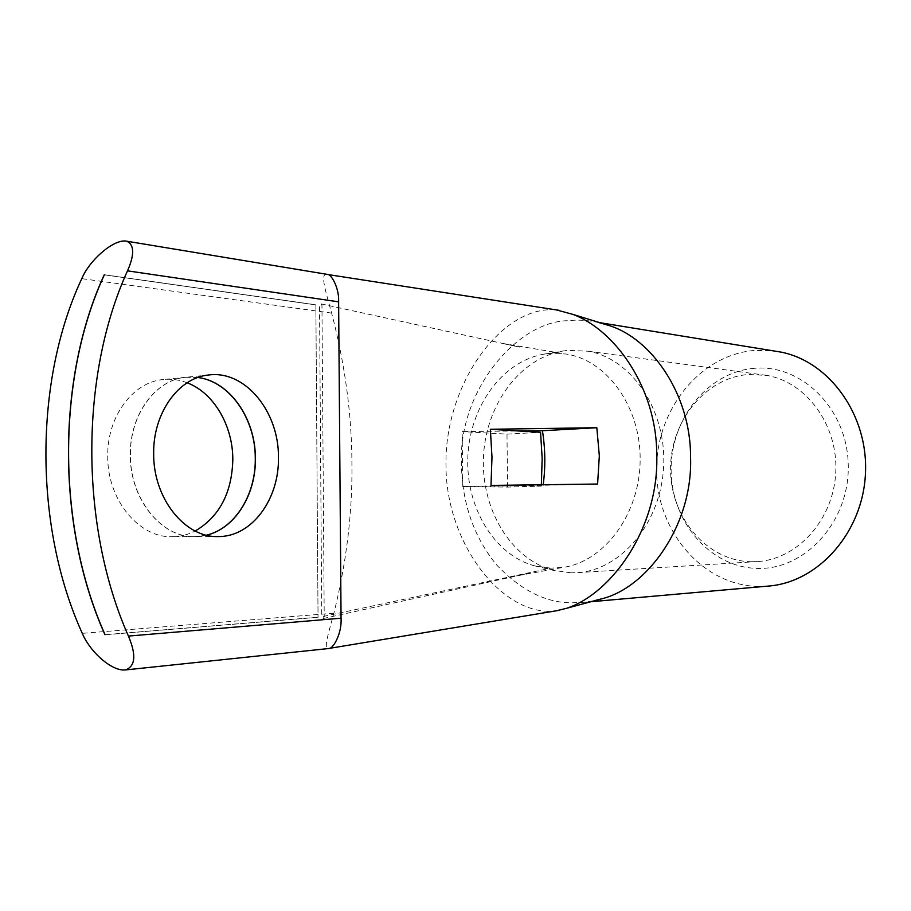 <?xml version="1.0" encoding="UTF-8"?>
<svg xmlns="http://www.w3.org/2000/svg" width="911" height="911" viewBox="0 0 911 911"><rect width="100%" height="100%" fill="white"/><g stroke="black" fill="none" stroke-linecap="round" stroke-linejoin="round"><path stroke-width="0.68" stroke-dasharray="4.55 3.42" d="M550.677 568.179L534.404 565.788C493.671 554.753 465.407 506.288 467.855 456.309C469.996 406.317 502.599 360.927 544.209 354.128L549.823 353.445L565.321 353.946C606.179 359.378 640.661 406.112 640.16 459.759C640.046 513.394 604.904 561.062 563.829 567.28L550.677 568.179L321.765 616.758L323.223 618.523L324.225 616.861L321.959 305.413L321.025 303.887L319.522 305.743L321.765 616.758M571.038 572.825L553.023 570.286C510.433 558.739 480.94 508.543 483.479 456.844C485.7 405.122 519.691 358.103 563.203 350.986L568.088 350.359L588.062 351.213C631.3 358.478 666.51 409.745 663.641 466.147C661.204 522.572 621.404 569.853 577.768 572.62L571.038 572.825M754.388 368.306C707.255 371.984 670.04 419.834 671.145 470.941C671.612 522.083 710.478 567.872 757.952 568.418C805.404 569.808 849.758 521.24 848.255 465.065C847.458 408.868 801.464 363.819 754.388 368.306M751.803 561.745C707.517 561.381 671.043 518.541 670.598 470.554C669.562 422.59 704.499 377.769 748.5 374.489L766.789 375.412C806.337 381.994 838.211 425.152 835.763 472.217C833.702 519.304 797.899 558.978 757.963 561.54L751.803 561.745M315.866 304.866L318.041 617.305L315.866 304.866L104.366 274.803M197.983 377.473L185.582 377.302C155.701 379.83 129.806 414.619 130.432 454.748C129.806 499.057 161.805 537.911 194.817 536.636L206.524 535.19M187.154 382.791C179.273 379.739 171.2 378.669 162.944 379.557C133.04 382.108 107.122 416.441 107.737 455.99C107.077 499.661 139.053 537.968 172.099 536.704C180.184 536.647 187.882 534.757 195.193 531.033M206.455 535.178L194.692 536.636C161.68 537.911 129.681 499.057 130.307 454.748C129.681 414.63 155.576 379.841 185.457 377.313L197.926 377.496M599.039 322.631L597.639 322.312C587.219 320.137 577.232 319.613 567.69 320.718C518.154 321.253 457.561 389.908 461.456 465.578C462.412 504.045 474.027 537.046 496.313 564.569C520.386 589.975 545.427 602.729 571.436 602.831L584.6 602.285L594.53 600.645M766.265 586.263L758.282 586.456C702.267 585.272 657.116 531.238 656.58 471.431C655.328 411.635 698.543 355.313 754.069 350.473L772.334 350.701M556.359 610.791C503.885 618.091 445.741 544.379 445.98 465.111C444.522 384.043 502.337 304.49 556.507 309.945M326.582 274.268C319.59 273.494 326.662 294.549 331.627 313.088C344.973 364.093 351.737 414.118 351.919 463.164C352.546 512.21 346.533 562.224 333.881 613.205C329.702 629.182 323.428 648.051 327.744 648.404L328.495 648.552M541.35 484.754L541.236 486.144L507.609 487.078L462.754 486.485L519.293 485.825L490.995 485.415M541.236 486.144L519.293 485.825L597.605 484.026M543.218 484.732L543.115 485.552M462.754 486.485L462.173 431.575L518.632 430.983M507.609 487.078L506.983 434.137L462.173 431.575M506.983 434.137L540.565 432.304M333.881 613.205L82.275 633.35M331.627 313.088L81.774 278.652M104.355 274.837L315.741 304.889M318.087 617.225L105.072 634.694L317.973 617.214M534.404 565.788L553.023 570.286M544.209 354.128L563.203 350.986M104.355 274.723L315.821 304.786M208.721 374.99L185.582 377.302M185.457 377.313L162.944 379.557M584.6 602.296L590.077 601.807M597.639 322.312L598.425 322.437M321.025 303.887L519.441 347.08L500.948 343.151L565.321 353.958M323.223 618.523L530.726 572.848L515.307 576.151L563.829 567.28M577.768 572.62L757.963 561.54M588.062 351.213L766.789 375.412M194.692 536.636L172.099 536.704M218.048 536.556L194.817 536.636M105.061 634.785L318.041 617.305"/><path stroke-width="1.37" d="M104.366 274.803L104.241 274.826C56.493 378.031 56.345 526.478 104.947 634.694L105.072 634.694C56.471 526.478 56.607 378.019 104.366 274.803M206.524 535.19C235.22 528.46 255.98 494.525 255.387 458.563C255.718 419.197 230.13 381.515 197.983 377.473M278.447 457.447C279.062 412.045 245.458 370.037 208.721 374.99C178.886 377.507 153.025 412.763 153.674 453.473C153.082 498.431 185.092 537.866 218.048 536.556C251.857 537.091 279.37 499.057 278.447 457.447M195.193 531.033C219.392 516.708 231.941 492.919 232.817 459.656C232.954 425.892 213.926 392.857 187.154 382.791M197.926 377.496C230.039 381.572 255.592 419.242 255.274 458.575C255.854 494.502 235.129 528.403 206.455 535.178M594.53 600.645L600.725 599.062C646.981 588.506 693.339 524.782 690.538 456.491C690.675 394.509 651.467 338.175 608.468 325.352L599.039 322.631M772.334 350.701L781.387 352.17C829.807 361.94 868.468 415.427 865.45 473.629C862.865 531.853 819.319 581.081 770.273 585.91L766.265 586.263M556.507 309.945L572.791 314.352C615.187 330.033 656.842 388.314 656.751 454.953C659.165 527.184 612.169 593.448 566.585 608.297L556.359 610.791M127.506 270.852C79.792 375.457 79.735 526.285 128.428 636.083C136.411 654.941 135.443 666.226 125.524 669.927L122.564 669.995C108.864 668.731 89.688 650.909 82.275 633.35C33.775 526.66 34.003 380.502 81.774 278.652C89.893 259.316 114.695 238.386 126.754 241.221C134.361 244.774 134.612 254.647 127.506 270.852L338.619 301.837C339.37 288.24 331.308 273.824 327.322 274.382L326.582 274.268M599.324 455.762L597.605 484.026L490.995 485.415L491.986 457.265L490.357 429.275L596.819 427.714L599.324 455.762M328.495 648.552L328.985 648.484C333.221 648.78 342.046 633.361 341.056 618.193L338.619 301.837M541.35 484.754L542.17 458.461L540.565 432.304L490.357 429.275M518.632 430.983L542.421 430.732L596.819 427.714M542.421 430.732C545.302 448.588 545.575 466.58 543.218 484.732M128.428 636.083L341.056 618.193M590.077 601.807L770.273 585.91M598.425 322.437L781.387 352.17M566.585 608.297L600.725 599.062M558.295 610.461L329.395 648.37M327.698 274.507L559.263 310.355M328.848 648.507L125.524 669.927M327.322 274.382L126.766 241.21M572.791 314.352L608.468 325.352"/></g></svg>
